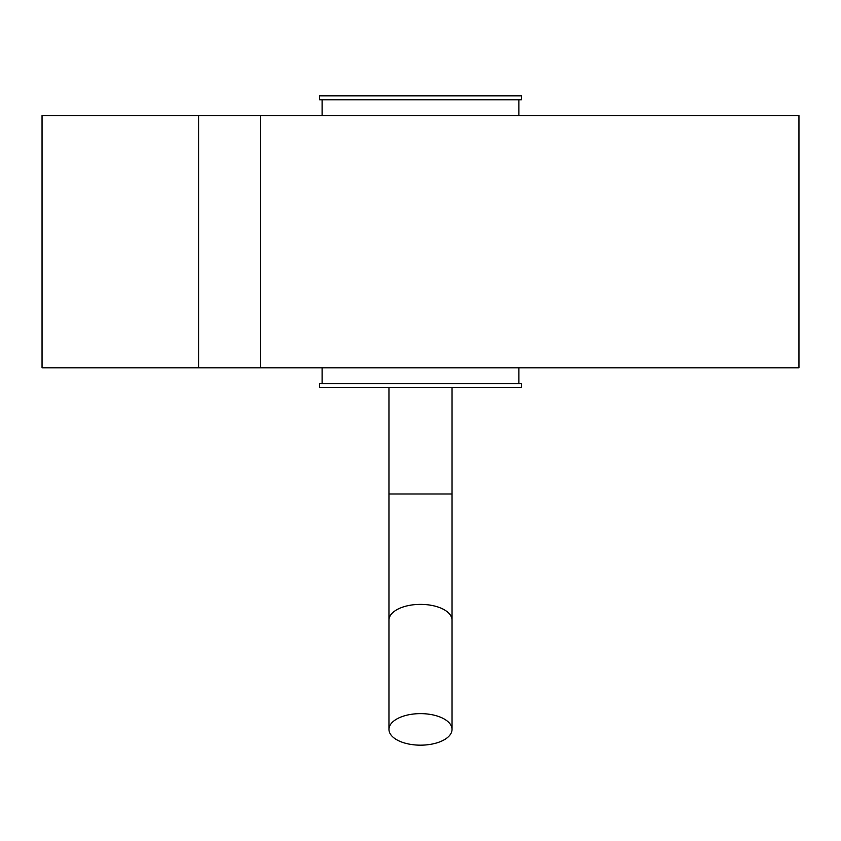 <?xml version="1.0" encoding="UTF-8"?>
<svg xmlns="http://www.w3.org/2000/svg" width="841" height="841" viewBox="0 0 841 841"><rect width="100%" height="100%" fill="white"/><g stroke="black" fill="none" stroke-linecap="round" stroke-linejoin="round"><path stroke-width="1.26" d="M420.5 713.631A31.538 15.769 180 0 0 388.963 729.399A31.538 15.769 180 0 0 420.5 745.168A31.538 15.769 180 0 0 452.038 729.399A31.538 15.769 180 0 0 420.5 713.631M198.602 115.543L42.05 115.543L42.05 367.843L260.416 367.843L260.416 115.543L198.602 115.543L198.602 367.843L198.602 115.543M260.416 367.843L798.95 367.843L798.95 115.543L260.416 115.543M322.103 115.543L322.103 99.774M518.897 99.774L518.897 115.543M322.103 383.612L322.103 367.843M518.897 383.612L518.897 367.843M319.58 99.774L521.42 99.774L521.42 95.832L319.58 95.832L319.58 99.774M521.42 383.612L319.58 383.612L319.58 387.554L521.42 387.554L521.42 383.612M388.963 493.993L388.963 620.143A31.538 15.769 0 0 1 420.5 604.374A31.538 15.769 0 0 1 452.038 620.143L452.038 493.993L388.963 493.993L388.963 387.554M452.038 493.993L452.038 387.554M388.963 620.143L388.963 729.399M452.038 620.143L452.038 729.399"/></g></svg>
